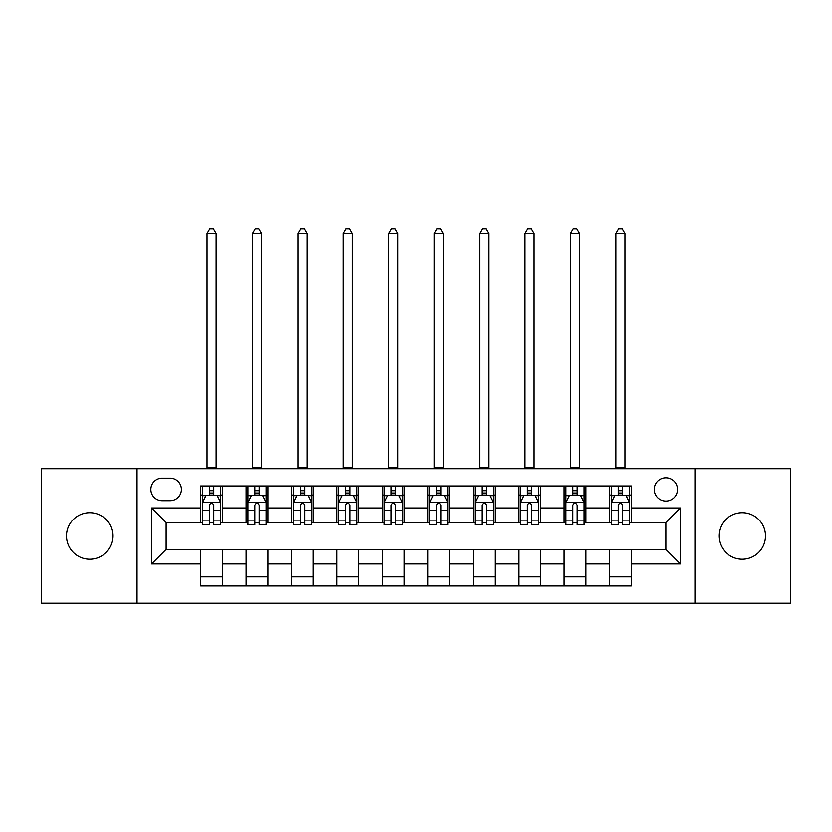 <?xml version="1.0" encoding="UTF-8"?>
<svg xmlns="http://www.w3.org/2000/svg" width="832" height="832" viewBox="0 0 832 832"><rect width="100%" height="100%" fill="white"/><g stroke="black" fill="none" stroke-linecap="round" stroke-linejoin="round"><path stroke-width="1.25" d="M742.238 512.689A23.265 23.265 0 0 0 718.973 535.954A23.265 23.265 0 0 0 742.238 559.218A23.265 23.265 0 0 0 765.502 535.954A23.265 23.265 0 0 0 742.238 512.689M89.762 512.689A23.265 23.265 0 0 0 66.498 535.954A23.265 23.265 0 0 0 89.762 559.218A23.265 23.265 0 0 0 113.027 535.954A23.265 23.265 0 0 0 89.762 512.689M665.902 477.797A11.627 11.627 0 0 0 654.274 489.424A11.627 11.627 0 0 0 665.902 501.062A11.627 11.627 0 0 0 677.539 489.424A11.627 11.627 0 0 0 665.902 477.797M694.98 603.2L790.4 603.2L790.4 468.707L694.98 468.707L694.98 603.2L137.02 603.2L137.02 468.707L41.6 468.707L41.6 603.2L137.02 603.2M162.094 500.698L170.092 500.698A11.263 11.263 0 0 0 181.366 489.424A11.263 11.263 0 0 0 170.092 478.161L162.094 478.161A11.263 11.263 0 0 0 150.831 489.424A11.263 11.263 0 0 0 162.094 500.698M694.98 468.707L137.02 468.707M200.626 563.94L151.559 563.94L151.559 507.967L200.626 507.967L200.626 522.506L166.098 522.506L166.098 549.401L200.626 549.401L200.626 585.936L631.374 585.936L631.374 549.401L665.902 549.401L665.902 522.506L631.374 522.506L631.374 507.967L680.441 507.967L680.441 563.94L631.374 563.94M631.374 507.967L631.374 485.971L200.626 485.971L200.626 507.967M609.565 485.971L609.565 522.506L611.374 522.506M618.28 522.506L622.648 522.506M629.554 522.506L631.374 522.506M609.565 522.506L584.116 522.506M564.127 485.971L564.127 522.506L565.937 522.506M572.853 522.506L577.21 522.506M564.127 522.506L538.678 522.506M518.69 485.971L518.69 522.506L520.51 522.506M527.415 522.506L531.773 522.506M518.69 522.506L493.241 522.506M473.252 485.971L473.252 522.506L475.072 522.506M481.978 522.506L486.335 522.506M473.252 522.506L447.803 522.506M427.814 485.971L427.814 522.506L429.634 522.506M436.54 522.506L440.898 522.506M427.814 522.506L402.366 522.506M382.377 485.971L382.377 522.506L384.197 522.506M391.102 522.506L395.46 522.506M382.377 522.506L356.928 522.506M336.939 485.971L336.939 522.506L338.759 522.506M345.665 522.506L350.022 522.506M336.939 522.506L311.49 522.506M291.502 485.971L291.502 522.506L293.322 522.506M300.227 522.506L304.585 522.506M291.502 522.506L266.063 522.506M246.064 485.971L246.064 522.506L247.884 522.506M254.79 522.506L259.147 522.506M246.064 522.506L220.626 522.506M200.626 522.506L202.446 522.506M209.352 522.506L213.72 522.506M200.626 549.401L222.435 549.401L222.435 585.936M631.374 549.401L222.435 549.401M222.435 485.971L222.435 522.506M200.626 495.061L202.446 495.061M209.352 495.061L213.72 495.061M220.626 495.061L222.435 495.061M200.626 576.846L222.435 576.846M246.064 549.401L246.064 585.936M267.873 485.971L267.873 522.506M246.064 495.061L247.884 495.061M254.79 495.061L259.147 495.061M266.063 495.061L267.873 495.061M267.873 549.401L267.873 585.936M246.064 576.846L267.873 576.846M291.502 549.401L291.502 585.936M313.31 549.401L313.31 585.936M291.502 576.846L313.31 576.846M313.31 485.971L313.31 522.506M291.502 495.061L293.322 495.061M300.227 495.061L304.585 495.061M311.49 495.061L313.31 495.061M336.939 549.401L336.939 585.936M358.748 549.401L358.748 585.936M336.939 576.846L358.748 576.846M358.748 485.971L358.748 522.506M336.939 495.061L338.759 495.061M345.665 495.061L350.022 495.061M356.928 495.061L358.748 495.061M382.377 549.401L382.377 585.936M404.186 549.401L404.186 585.936M382.377 576.846L404.186 576.846M404.186 485.971L404.186 522.506M382.377 495.061L384.197 495.061M391.102 495.061L395.46 495.061M402.366 495.061L404.186 495.061M427.814 549.401L427.814 585.936M449.623 549.401L449.623 585.936M427.814 576.846L449.623 576.846M449.623 485.971L449.623 522.506M427.814 495.061L429.634 495.061M436.54 495.061L440.898 495.061M447.803 495.061L449.623 495.061M473.252 549.401L473.252 585.936M495.061 549.401L495.061 585.936M473.252 576.846L495.061 576.846M495.061 485.971L495.061 522.506M473.252 495.061L475.072 495.061M481.978 495.061L486.335 495.061M493.241 495.061L495.061 495.061M518.69 549.401L518.69 585.936M540.498 549.401L540.498 585.936M518.69 576.846L540.498 576.846M540.498 485.971L540.498 522.506M518.69 495.061L520.51 495.061M527.415 495.061L531.773 495.061M538.678 495.061L540.498 495.061M564.127 549.401L564.127 585.936M585.936 549.401L585.936 585.936M564.127 576.846L585.936 576.846M585.936 485.971L585.936 522.506M564.127 495.061L565.937 495.061M572.853 495.061L577.21 495.061M584.116 495.061L585.936 495.061M609.565 549.401L609.565 585.936M609.565 576.846L631.374 576.846M609.565 495.061L611.374 495.061M618.28 495.061L622.648 495.061M629.554 495.061L631.374 495.061M166.098 522.506L151.559 507.967M166.098 549.401L151.559 563.94M680.441 507.967L665.902 522.506M680.441 563.94L665.902 549.401M213.72 490.703L209.352 490.703M220.626 520.125L213.72 520.125L213.72 524.68L220.626 524.68L220.626 502.507L216.986 495.238L206.086 495.238L202.446 502.507L202.446 524.68L209.352 524.68L209.352 520.125L202.446 520.125M202.446 502.507L202.446 485.971M220.626 502.507L220.626 485.971M209.352 495.238L209.352 485.971M213.72 485.971L213.72 495.238M213.72 520.125L213.72 505.242C212.264 502.434 210.808 502.434 209.352 505.242L209.352 520.125M206.991 468.707L206.991 233.522L216.081 233.522L213.356 228.8L209.716 228.8L206.991 233.522M216.081 468.707L216.081 233.522M259.147 490.703L254.79 490.703M266.063 520.125L259.147 520.125L259.147 524.68L266.063 524.68L266.063 502.507L262.423 495.238L251.514 495.238L247.884 502.507L247.884 524.68L254.79 524.68L254.79 520.125L247.884 520.125M247.884 502.507L247.884 485.971M266.063 502.507L266.063 485.971M254.79 495.238L254.79 485.971M259.147 485.971L259.147 495.238M259.147 520.125L259.147 505.242C257.702 502.434 256.246 502.434 254.79 505.242L254.79 520.125M252.429 468.707L252.429 233.522L261.518 233.522L258.783 228.8L255.154 228.8L252.429 233.522M261.518 468.707L261.518 233.522M304.585 490.703L300.227 490.703M311.49 520.125L304.585 520.125L304.585 524.68L311.49 524.68L311.49 502.507L307.861 495.238L296.951 495.238L293.322 502.507L293.322 524.68L300.227 524.68L300.227 520.125L293.322 520.125M293.322 502.507L293.322 485.971M311.49 502.507L311.49 485.971M300.227 495.238L300.227 485.971M304.585 485.971L304.585 495.238M304.585 520.125L304.585 505.242C303.139 502.434 301.683 502.434 300.227 505.242L300.227 520.125M297.866 468.707L297.866 233.522L306.956 233.522L304.221 228.8L300.591 228.8L297.866 233.522M306.956 468.707L306.956 233.522M350.022 490.703L345.665 490.703M356.928 520.125L350.022 520.125L350.022 524.68L356.928 524.68L356.928 502.507L353.298 495.238L342.389 495.238L338.759 502.507L338.759 524.68L345.665 524.68L345.665 520.125L338.759 520.125M338.759 502.507L338.759 485.971M356.928 502.507L356.928 485.971M345.665 495.238L345.665 485.971M350.022 485.971L350.022 495.238M350.022 520.125L350.022 505.242C348.577 502.434 347.121 502.434 345.665 505.242L345.665 520.125M343.304 468.707L343.304 233.522L352.383 233.522L349.658 228.8L346.029 228.8L343.304 233.522M352.383 468.707L352.383 233.522M395.46 490.703L391.102 490.703M402.366 520.125L395.46 520.125L395.46 524.68L402.366 524.68L402.366 502.507L398.736 495.238L387.826 495.238L384.197 502.507L384.197 524.68L391.102 524.68L391.102 520.125L384.197 520.125M384.197 502.507L384.197 485.971M402.366 502.507L402.366 485.971M391.102 495.238L391.102 485.971M395.46 485.971L395.46 495.238M395.46 520.125L395.46 505.242C394.014 502.434 392.558 502.434 391.102 505.242L391.102 520.125M388.742 468.707L388.742 233.522L397.821 233.522L395.096 228.8L391.466 228.8L388.742 233.522M397.821 468.707L397.821 233.522M440.898 490.703L436.54 490.703M447.803 520.125L440.898 520.125L440.898 524.68L447.803 524.68L447.803 502.507L444.174 495.238L433.264 495.238L429.634 502.507L429.634 524.68L436.54 524.68L436.54 520.125L429.634 520.125M429.634 502.507L429.634 485.971M447.803 502.507L447.803 485.971M436.54 495.238L436.54 485.971M440.898 485.971L440.898 495.238M440.898 520.125L440.898 505.242C439.452 502.434 437.996 502.434 436.54 505.242L436.54 520.125M434.179 468.707L434.179 233.522L443.258 233.522L440.534 228.8L436.904 228.8L434.179 233.522M443.258 468.707L443.258 233.522M486.335 490.703L481.978 490.703M493.241 520.125L486.335 520.125L486.335 524.68L493.241 524.68L493.241 502.507L489.611 495.238L478.702 495.238L475.072 502.507L475.072 524.68L481.978 524.68L481.978 520.125L475.072 520.125M475.072 502.507L475.072 485.971M493.241 502.507L493.241 485.971M481.978 495.238L481.978 485.971M486.335 485.971L486.335 495.238M486.335 520.125L486.335 505.242C484.879 502.434 483.434 502.434 481.978 505.242L481.978 520.125M479.617 468.707L479.617 233.522L488.696 233.522L485.971 228.8L482.342 228.8L479.617 233.522M488.696 468.707L488.696 233.522M531.773 490.703L527.415 490.703M538.678 520.125L531.773 520.125L531.773 524.68L538.678 524.68L538.678 502.507L535.049 495.238L524.139 495.238L520.51 502.507L520.51 524.68L527.415 524.68L527.415 520.125L520.51 520.125M520.51 502.507L520.51 485.971M538.678 502.507L538.678 485.971M527.415 495.238L527.415 485.971M531.773 485.971L531.773 495.238M531.773 520.125L531.773 505.242C530.317 502.434 528.871 502.434 527.415 505.242L527.415 520.125M525.044 468.707L525.044 233.522L534.134 233.522L531.409 228.8L527.779 228.8L525.044 233.522M534.134 468.707L534.134 233.522M577.21 490.703L572.853 490.703M584.116 520.125L577.21 520.125L577.21 524.68L584.116 524.68L584.116 502.507L580.486 495.238L569.577 495.238L565.937 502.507L565.937 524.68L572.853 524.68L572.853 520.125L565.937 520.125M565.937 502.507L565.937 485.971M584.116 502.507L584.116 485.971M572.853 495.238L572.853 485.971M577.21 485.971L577.21 495.238M577.21 520.125L577.21 505.242C575.754 502.434 574.309 502.434 572.853 505.242L572.853 520.125M570.482 468.707L570.482 233.522L579.571 233.522L576.846 228.8L573.217 228.8L570.482 233.522M579.571 468.707L579.571 233.522M622.648 490.703L618.28 490.703M629.554 520.125L622.648 520.125L622.648 524.68L629.554 524.68L629.554 502.507L625.914 495.238L615.014 495.238L611.374 502.507L611.374 524.68L618.28 524.68L618.28 520.125L611.374 520.125M611.374 502.507L611.374 485.971M629.554 502.507L629.554 485.971M618.28 495.238L618.28 485.971M622.648 485.971L622.648 495.238M622.648 520.125L622.648 505.242C621.192 502.434 619.736 502.434 618.28 505.242L618.28 520.125M615.919 468.707L615.919 233.522L625.009 233.522L622.284 228.8L618.644 228.8L615.919 233.522M625.009 468.707L625.009 233.522M246.064 563.94L222.435 563.94M246.064 507.967L222.435 507.967M291.502 507.967L267.873 507.967M291.502 563.94L267.873 563.94M336.939 507.967L313.31 507.967M336.939 563.94L313.31 563.94M382.377 507.967L358.748 507.967M382.377 563.94L358.748 563.94M427.814 507.967L404.186 507.967M427.814 563.94L404.186 563.94M473.252 507.967L449.623 507.967M473.252 563.94L449.623 563.94M518.69 507.967L495.061 507.967M518.69 563.94L495.061 563.94M564.127 507.967L540.498 507.967M564.127 563.94L540.498 563.94M609.565 507.967L585.936 507.967M609.565 563.94L585.936 563.94M220.532 502.33L202.54 502.33M202.446 495.674L205.868 495.674M217.204 495.674L220.626 495.674M209.352 510.38L202.446 510.38M220.626 510.38L213.72 510.38M213.72 493.012L209.352 493.012M206.991 467.802L216.081 467.802M265.97 502.33L247.978 502.33M247.884 495.674L251.295 495.674M262.642 495.674L266.063 495.674M254.79 510.38L247.884 510.38M266.063 510.38L259.147 510.38M259.147 493.012L254.79 493.012M252.429 467.802L261.518 467.802M311.407 502.33L293.415 502.33M293.322 495.674L296.733 495.674M308.079 495.674L311.49 495.674M300.227 510.38L293.322 510.38M311.49 510.38L304.585 510.38M304.585 493.012L300.227 493.012M297.866 467.802L306.956 467.802M356.845 502.33L338.853 502.33M338.759 495.674L342.17 495.674M353.517 495.674L356.928 495.674M345.665 510.38L338.759 510.38M356.928 510.38L350.022 510.38M350.022 493.012L345.665 493.012M343.304 467.802L352.383 467.802M402.282 502.33L384.28 502.33M384.197 495.674L387.608 495.674M398.954 495.674L402.366 495.674M391.102 510.38L384.197 510.38M402.366 510.38L395.46 510.38M395.46 493.012L391.102 493.012M388.742 467.802L397.821 467.802M447.72 502.33L429.718 502.33M429.634 495.674L433.046 495.674M444.392 495.674L447.803 495.674M436.54 510.38L429.634 510.38M447.803 510.38L440.898 510.38M440.898 493.012L436.54 493.012M434.179 467.802L443.258 467.802M493.147 502.33L475.155 502.33M475.072 495.674L478.483 495.674M489.83 495.674L493.241 495.674M481.978 510.38L475.072 510.38M493.241 510.38L486.335 510.38M486.335 493.012L481.978 493.012M479.617 467.802L488.696 467.802M538.585 502.33L520.593 502.33M520.51 495.674L523.921 495.674M535.267 495.674L538.678 495.674M527.415 510.38L520.51 510.38M538.678 510.38L531.773 510.38M531.773 493.012L527.415 493.012M525.044 467.802L534.134 467.802M584.022 502.33L566.03 502.33M565.937 495.674L569.358 495.674M580.705 495.674L584.116 495.674M572.853 510.38L565.937 510.38M584.116 510.38L577.21 510.38M577.21 493.012L572.853 493.012M570.482 467.802L579.571 467.802M629.46 502.33L611.468 502.33M611.374 495.674L614.796 495.674M626.132 495.674L629.554 495.674M618.28 510.38L611.374 510.38M629.554 510.38L622.648 510.38M622.648 493.012L618.28 493.012M615.919 467.802L625.009 467.802"/></g></svg>

